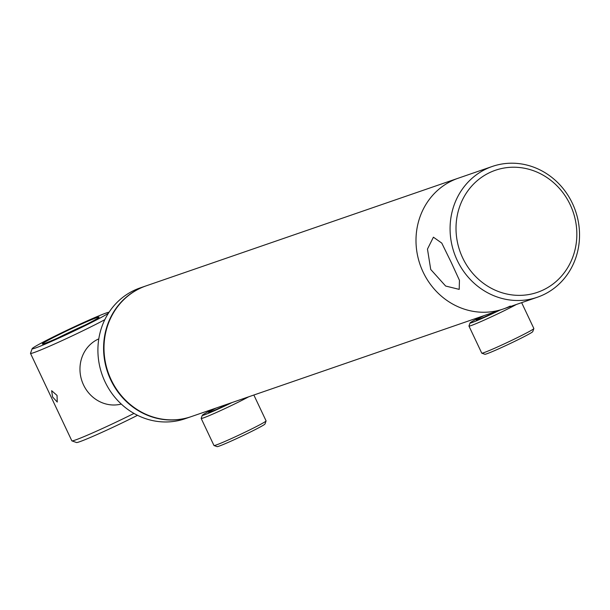<?xml version="1.0" encoding="UTF-8"?>
<svg xmlns="http://www.w3.org/2000/svg" width="610" height="610" viewBox="0 0 610 610"><rect width="100%" height="100%" fill="white"/><g stroke="black" fill="none" stroke-linecap="round" stroke-linejoin="round"><path stroke-width="0.91" d="M486.078 314.912L503.28 308.988A69.159 64.187 -109 0 1 421.479 268.354A69.159 64.187 -109 0 1 451.202 181.139A69.159 64.187 -109 0 1 458.179 178.227L146.171 285.846A69.159 64.187 -109 0 0 139.194 288.759A69.159 64.187 -109 0 0 109.48 375.966A69.159 64.187 -109 0 0 191.281 416.607L486.078 314.912M510.257 306.075A69.159 64.187 -109 0 1 503.28 308.988A69.159 64.187 -109 0 1 421.479 268.354A69.159 64.187 -109 0 1 451.202 181.139A69.159 64.187 -109 0 1 458.179 178.227L492.255 166.469A69.159 64.187 -109 0 1 574.056 207.11A69.159 64.187 -109 0 1 544.333 294.325A69.159 64.187 -109 0 1 537.357 297.238A69.159 64.187 -109 0 1 455.563 256.596A69.159 64.187 -109 0 1 485.278 169.389A69.159 64.187 -109 0 1 492.255 166.469M218.128 407.335L217.739 407.48M485.903 314.973L485.514 315.118M98.797 338.87A34.579 32.094 71 0 0 82.716 355.394A34.579 32.094 71 0 0 87.947 392.039A34.579 32.094 71 0 0 121.283 404.064M498.766 310.353A19.535 0.854 154.7 0 1 477.752 319.716A19.535 0.854 154.7 0 1 476.395 320.052A19.535 0.854 154.7 0 1 483.905 315.675M521.641 302.659L533.857 328.508A28.815 1.258 154.7 0 1 533.857 328.577L532.759 331.634A26.512 1.159 154.7 0 1 513.277 342.05A26.512 1.159 154.7 0 1 486.704 353.823A26.512 1.159 154.7 0 1 484.866 354.273L481.801 353.182A28.815 1.258 154.7 0 1 481.755 353.144L468.96 326.075A28.815 1.258 154.7 0 1 468.96 326.007L470.058 322.949A26.512 1.159 154.7 0 1 481.412 316.537M533.857 328.577A28.815 1.258 154.7 0 1 512.682 339.9A28.815 1.258 154.7 0 1 483.806 352.687A28.815 1.258 154.7 0 1 481.801 353.182M516.411 304.459A28.815 1.258 154.7 0 1 492.308 316.415A28.815 1.258 154.7 0 1 471.004 325.618A28.815 1.258 154.7 0 1 468.96 326.075M500.421 309.895A26.512 1.159 154.7 0 1 471.942 322.591A26.512 1.159 154.7 0 1 470.058 322.949M229.573 403.401A19.535 0.854 154.7 0 1 211.228 411.62A19.535 0.854 154.7 0 1 208.62 412.413A19.535 0.854 154.7 0 1 216.123 408.037M253.859 395.021L266.082 420.877A28.815 1.258 154.7 0 1 266.082 420.938L264.984 423.996A26.512 1.159 154.7 0 1 247.309 433.542A26.512 1.159 154.7 0 1 220.637 445.559A26.512 1.159 154.7 0 1 217.091 446.634L214.026 445.544A28.815 1.258 154.7 0 1 213.973 445.506L201.178 418.437A28.815 1.258 154.7 0 1 201.178 418.376L202.284 415.311A26.512 1.159 154.7 0 1 213.63 408.898M266.082 420.938A28.815 1.258 154.7 0 1 246.875 431.308A28.815 1.258 154.7 0 1 217.877 444.37A28.815 1.258 154.7 0 1 214.026 445.544M248.628 396.828A28.815 1.258 154.7 0 1 205.082 417.301A28.815 1.258 154.7 0 1 201.178 418.437M232.075 402.539A26.512 1.159 154.7 0 1 205.867 414.327A26.512 1.159 154.7 0 1 202.284 415.311M191.075 416.676A69.159 64.187 -109 0 1 190.869 416.744A69.159 64.187 -109 0 1 113.841 385.749A69.159 64.187 -109 0 1 145.767 285.983A69.159 64.187 -109 0 1 145.973 285.915M190.869 416.744L185.188 418.704A69.159 64.187 -109 0 1 108.161 387.708A69.159 64.187 -109 0 1 140.087 287.943L145.767 285.983M488.869 172.988A64.553 59.91 71 0 0 462.662 257.87A64.553 59.91 71 0 0 543.99 289.597A64.553 59.91 71 0 0 570.197 204.724A64.553 59.91 71 0 0 488.869 172.988M451.217 262.392L441.777 243.1L433.413 237.191L427.465 249.086L430.729 269.46L445.636 286.037L459.2 289.376L459.444 280.287L451.217 262.392M57.043 395.425L51.644 390.69L52.582 396.965L57.256 402.059L57.043 395.425M81.763 326.731A31.407 1.373 -25.3 0 0 99.102 317.185A31.407 1.373 -25.3 0 0 59.65 334.356A31.407 1.373 -25.3 0 0 42.364 344.01A31.407 1.373 -25.3 0 0 81.763 326.731M84.721 325.26A29.105 1.273 -25.3 0 0 61.45 336.163A29.105 1.273 -25.3 0 0 57.729 338.016M109.053 312.236A42.647 1.868 -25.3 0 0 55.701 335.721A42.647 1.868 -25.3 0 0 32.155 348.676L30.5 353.274A46.108 2.021 -25.3 0 0 30.5 353.373L71.843 440.824A46.108 2.021 -25.3 0 0 71.919 440.885L76.517 442.532A42.647 1.868 -25.3 0 0 130.014 419.07A42.647 1.868 -25.3 0 0 137.517 415.303M71.919 440.885A46.108 2.021 -25.3 0 0 129.755 415.524A46.108 2.021 -25.3 0 0 133.986 413.42M32.155 348.676A42.647 1.868 -25.3 0 0 85.72 325.366A42.647 1.868 -25.3 0 0 108.443 313.174M30.5 353.373A46.108 2.021 -25.3 0 0 88.412 328.073A46.108 2.021 -25.3 0 0 104.821 319.671M537.357 297.238L503.28 308.988"/></g></svg>
